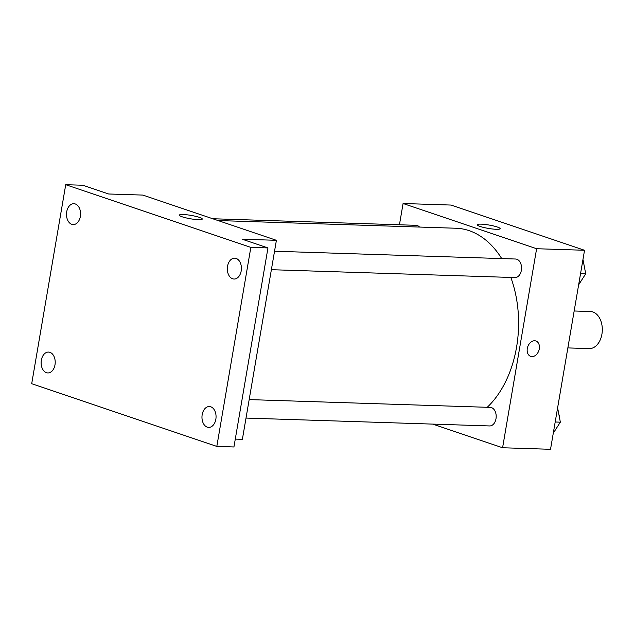 <?xml version="1.0" encoding="UTF-8"?>
<svg xmlns="http://www.w3.org/2000/svg" width="634" height="634" viewBox="0 0 634 634"><rect width="100%" height="100%" fill="white"/><g stroke="black" fill="none" stroke-linecap="round" stroke-linejoin="round"><path stroke-width="0.95" d="M567.85 347.915L589.184 348.605A18.56 12.521 -88.1 0 0 602.3 330.465A18.56 12.521 -88.1 0 0 590.389 311.508L574.166 310.985M399.444 224.777L403.081 203.506L451.012 205.059L584.54 250.272L550.526 449.3L502.588 447.755L432.745 424.106M487.237 407.297A97.438 65.722 -88.1 0 0 510.822 277.438M501.708 258.577A97.438 65.722 -88.1 0 0 455.989 228.24L218.041 220.545M403.081 203.506L536.61 248.718L502.588 447.755M271.376 269.696L514.982 277.573A9.28 6.261 -88.1 0 0 521.544 268.499A9.28 6.261 -88.1 0 0 515.585 259.021L274.538 251.23M246.016 418.068L489.622 425.945A9.28 6.261 -88.1 0 0 496.184 416.871A9.28 6.261 -88.1 0 0 490.225 407.393L249.178 399.594M212.715 218.746L416.047 225.316A9.28 6.261 91.9 0 1 419.534 227.059M536.61 248.718L584.54 250.272M481.063 224.143A11.634 1.72 -170.3 0 1 493.514 225.95A11.634 1.72 -170.3 0 1 500.147 228.684A11.634 1.72 -170.3 0 1 488.386 228.414A11.634 1.72 -170.3 0 1 477.204 224.761A11.634 1.72 -170.3 0 1 481.063 224.143M535.896 340.989A8.123 5.872 -71.3 0 1 539.288 348.874A8.123 5.872 -71.3 0 1 530.69 356.371A8.123 5.872 -71.3 0 1 527.734 346.798A8.123 5.872 -71.3 0 1 535.896 340.989A8.123 5.872 -71.3 0 1 539.288 348.874A8.123 5.872 -71.3 0 1 530.69 356.371M65.722 184.7L250.842 247.379L216.82 446.415L31.7 383.728L65.722 184.7L82.84 185.247L108.636 193.988L142.872 195.09L276.4 240.31L242.378 439.338L235.277 439.108M216.82 446.415L233.938 446.97L267.96 247.934L250.842 247.379M276.4 240.31L242.164 239.2L267.96 247.934M183.194 214.514A11.634 1.72 -170.3 0 1 195.644 216.321A11.634 1.72 -170.3 0 1 202.278 219.055A11.634 1.72 -170.3 0 1 190.517 218.785A11.634 1.72 -170.3 0 1 179.335 215.132A11.634 1.72 -170.3 0 1 183.194 214.514M232.63 278.778A10.437 7.045 91.9 0 1 227.4 267.326A10.437 7.045 91.9 0 1 234.707 258.165A10.437 7.045 91.9 0 1 236.11 258.426A10.437 7.045 91.9 0 1 241.34 269.878A10.437 7.045 91.9 0 1 234.033 279.039A10.437 7.045 91.9 0 1 232.63 278.778M71.793 224.317A10.437 7.045 91.9 0 1 66.562 212.866A10.437 7.045 91.9 0 1 73.869 203.704A10.437 7.045 91.9 0 1 75.272 203.958A10.437 7.045 91.9 0 1 80.502 215.417A10.437 7.045 91.9 0 1 73.195 224.571A10.437 7.045 91.9 0 1 71.793 224.317M46.433 372.689A10.437 7.045 91.9 0 1 41.202 361.229A10.437 7.045 91.9 0 1 48.509 352.076A10.437 7.045 91.9 0 1 49.912 352.33A10.437 7.045 91.9 0 1 55.134 363.781A10.437 7.045 91.9 0 1 47.835 372.943A10.437 7.045 91.9 0 1 46.433 372.689M207.27 427.15A10.437 7.045 91.9 0 1 202.04 415.698A10.437 7.045 91.9 0 1 209.347 406.537A10.437 7.045 91.9 0 1 210.75 406.79A10.437 7.045 91.9 0 1 215.98 418.25A10.437 7.045 91.9 0 1 208.673 427.403A10.437 7.045 91.9 0 1 207.27 427.15M582.971 259.464L585.713 273.793L578.644 284.809M580.554 273.626L585.713 273.793M584.873 269.379A9.28 6.261 -88.1 0 0 584.207 265.931M557.611 407.828L560.353 422.165L553.276 433.173M555.194 421.998L560.353 422.165M559.513 417.751A9.28 6.261 -88.1 0 0 558.847 414.295"/></g></svg>
